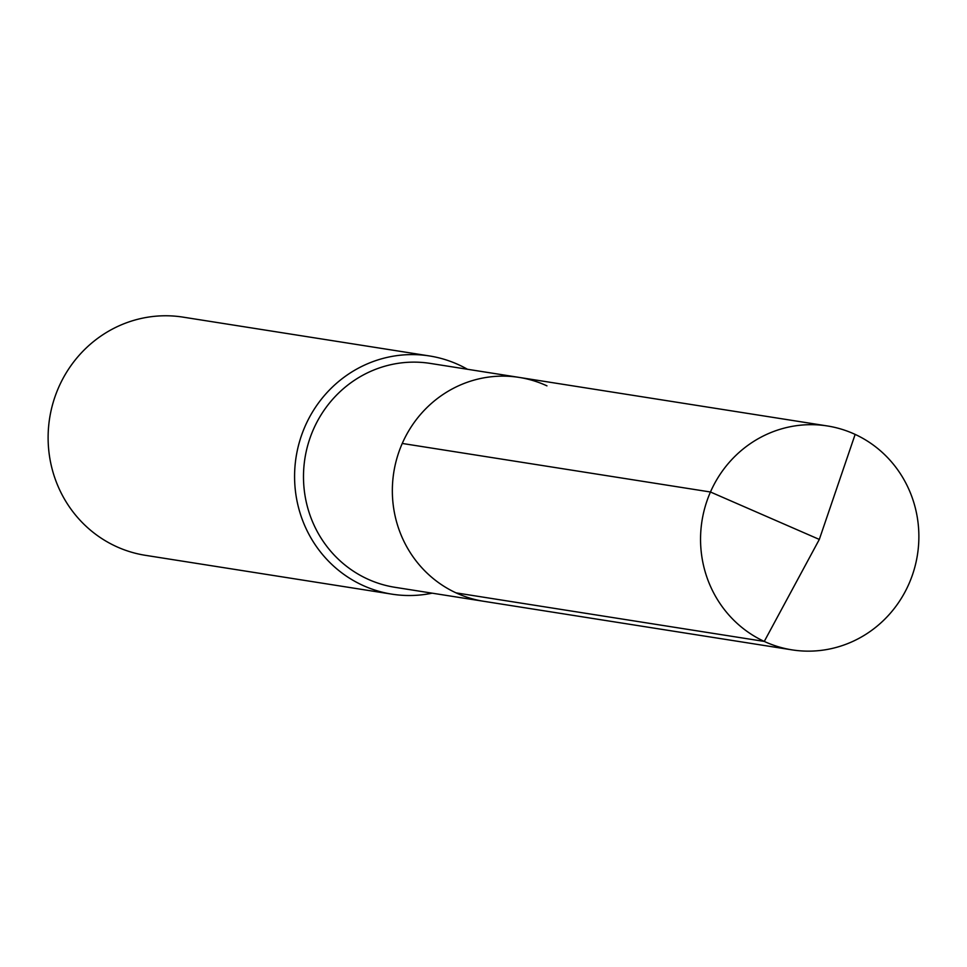 <?xml version="1.0" encoding="UTF-8"?>
<svg xmlns="http://www.w3.org/2000/svg" width="967" height="967" viewBox="0 0 967 967"><rect width="100%" height="100%" fill="white"/><g stroke="black" fill="none" stroke-linecap="round" stroke-linejoin="round"><path stroke-width="1.45" d="M546.947 385.857A113.332 109.053 99 0 0 519.146 377.408L430.291 363.411A113.332 109.053 99 0 0 308.231 443.635A113.332 109.053 99 0 0 367.218 578.87A113.332 109.053 -81 0 0 395.019 587.32L483.875 601.317A113.332 109.053 -81 0 1 456.073 592.88A113.332 109.053 99 0 1 397.086 457.645A113.332 109.053 99 0 1 519.146 377.408A113.332 109.053 99 0 0 397.086 457.645A113.332 109.053 99 0 0 456.073 592.88A113.332 109.053 -81 0 0 483.875 601.317L792.07 649.872A113.332 109.053 -81 0 1 764.268 641.423L456.073 592.88M467.448 369.261A120.573 116.016 -81 0 0 459.047 364.946A120.573 116.016 99 0 0 429.469 355.953A120.573 116.016 99 0 0 299.625 441.315A120.573 116.016 99 0 0 362.371 585.18A120.573 116.016 -81 0 0 391.949 594.161A120.573 116.016 -81 0 0 432.176 593.17M391.949 594.161L145.485 555.336A120.573 116.016 -81 0 1 115.907 546.355A120.573 116.016 99 0 1 53.161 402.49A120.573 116.016 99 0 1 183.005 317.128L429.469 355.953M402.26 443.454L710.455 491.998L819.315 539.429L855.142 434.401A113.332 109.053 99 0 0 827.341 425.951A113.332 109.053 99 0 0 705.294 506.188A113.332 109.053 99 0 0 764.268 641.423L819.315 539.429L855.142 434.401A113.332 109.053 -81 0 1 914.129 569.636A113.332 109.053 -81 0 1 792.07 649.872M519.146 377.408L827.341 425.951"/></g></svg>
